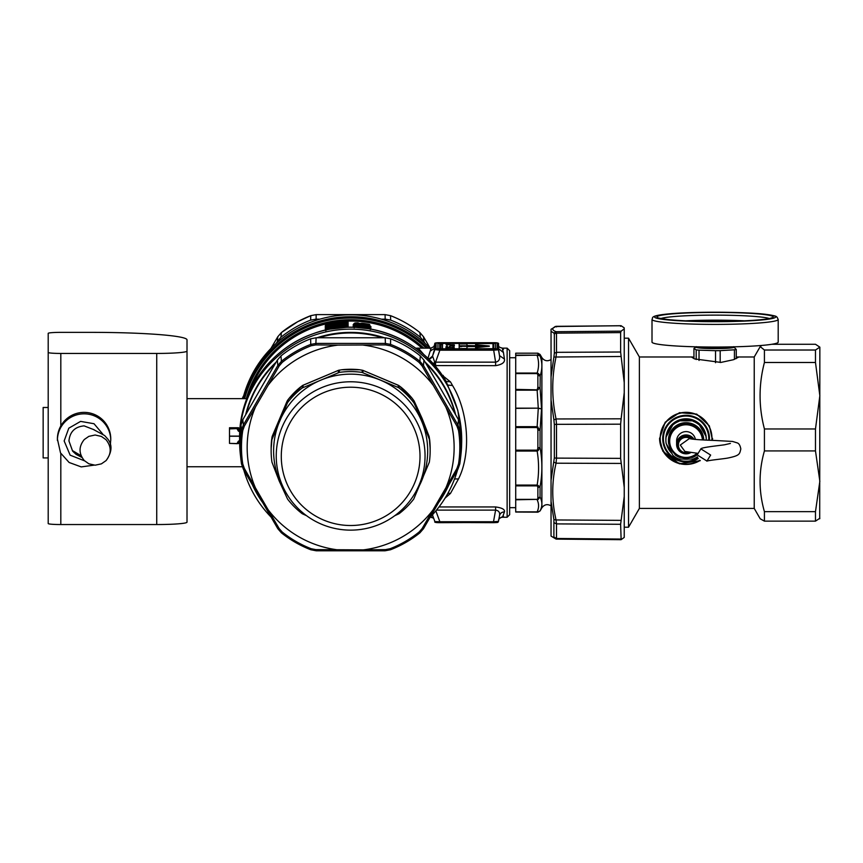 <?xml version="1.0" encoding="UTF-8"?>
<svg xmlns="http://www.w3.org/2000/svg" width="863" height="863" viewBox="0 0 863 863"><rect width="100%" height="100%" fill="white"/><g stroke="black" fill="none" stroke-linecap="round" stroke-linejoin="round"><path stroke-width="1.29" d="M509.655 514.726L509.655 350.669L507.131 348.145L507.131 517.25L509.655 514.726M440.961 374.283L450.475 381.888L452.536 385.513C467.811 410.389 471.867 452.32 458.512 478.911L450.475 493.42L445.103 498.08M438.987 506.948L495.599 506.948C502.05 507.832 505.006 509.472 504.456 511.888L502.482 517.25L507.131 517.25M433.032 363.69A5.049 0.982 138.7 0 0 434.769 362.298L434.1 365.588L495.599 365.664C502.05 364.585 505.006 362.395 504.456 359.094L503.453 352.546C502.05 348.091 502.05 347.023 503.453 349.332M447.94 493.226L450.475 493.42M495.599 506.948L495.599 510.119C498.814 510.648 500.109 512.525 499.483 515.74C500.109 513.291 501.77 512.007 504.456 511.888M436.473 510.119L495.599 510.119L493.507 521.737L439.871 521.737L439.871 522.687L497.239 522.395A1.262 1.262 180 0 0 498.48 521.371L499.526 515.567L498.48 521.36L493.507 521.737L493.507 522.687L436.085 522.395M498.943 518.792L503.453 516.074M498.577 345.653L498.48 344.035M503.453 352.546L498.48 348.63L498.631 345.826M504.456 359.094L499.483 355.578C500.109 359.321 498.814 361.511 495.599 362.147L495.599 365.664M435.567 365.664L435.567 362.147L495.599 362.147L493.507 349.062L436.085 348.781L434.898 349.601L439.871 350.195L439.871 349.062M428.792 359.278L432.579 356.052L434.769 362.298L435.567 362.147L439.871 350.195L493.507 350.195L498.48 349.806L498.48 348.63L499.483 355.578L498.48 349.806A1.262 1.262 0 0 0 497.239 348.771L497.239 343.01A1.262 1.262 0 0 1 498.48 344.046C499.051 343.086 497.39 342.643 493.507 342.719L497.239 343.01M442.643 375.934L443.226 375.405M445.653 380.626L446.139 381.424L450.475 381.888M445.901 381.014C420.227 336.462 361.349 315.48 313.172 333.722C269.882 348.512 238.954 392.309 239.59 437.951A111.057 110.712 0 0 1 446.139 381.424L457.865 410.454L461.705 439.763M430.367 516.937A111.057 110.712 180 0 0 457.53 469.914M461.64 443.647A111.057 110.712 180 0 0 253.183 386.775A111.057 110.712 180 0 0 239.655 443.647M243.765 469.914A111.057 110.712 180 0 0 270.928 516.937M432.568 515.287L432.374 514.823A5.049 5.038 180 0 1 432.568 515.276L434.898 521.586C434.132 522.309 435.793 522.676 439.871 522.687L439.871 521.737L434.898 521.576L432.568 515.287L432.902 514.24M430.054 348.145A111.057 110.712 180 0 0 242.924 398.641M418.382 348.134L415.664 348.188M339.332 323.873L346.85 323.345L346.495 322.514L348.113 323.226L346.861 323.711L347.411 323.258A0.885 0.885 180 0 0 348.113 323.571M347.077 322.535A0.755 0.755 0 0 0 346.495 322.287L346.495 322.287A0.755 0.755 180 0 1 347.099 322.557L347.099 322.859A0.755 0.755 180 0 0 346.495 322.589L326.98 325.427L325.308 326.592L326.559 326.376M325.308 325.761L325.761 325.48A0.885 0.885 0 0 1 325.308 325.761L325.308 326.592M370.907 328.684A0.885 0.885 0 0 1 370.389 328.382L363.409 327.228M354.434 326.904L353.183 326.764L354.801 325.783L369.299 327.325A0.755 0.755 0 0 1 369.752 327.584L362.115 326.149L369.299 327.153A0.755 0.755 180 0 1 369.752 327.411L370.389 328.382L359.623 326.387M361.964 325.944L361.985 325.631C363.571 325.826 363.69 325.89 362.341 325.815L354.801 325.61A0.755 0.755 180 0 0 354.197 325.88L353.183 326.559A0.885 0.885 180 0 0 353.884 326.236L358.134 326.279M354.434 326.236L353.183 326.095L354.801 325.114L361.985 325.631M354.79 325.178L354.801 324.952A0.755 0.755 180 0 0 354.197 325.222L353.884 325.567A0.885 0.885 180 0 1 353.183 325.88L358.663 325.642M370.907 328.005A0.885 0.885 0 0 1 370.389 327.703L369.698 327.196L370.907 327.757L370.238 327.951M354.423 325.038L353.183 324.855L354.197 324.154A0.755 0.755 0 0 1 354.801 323.884L359.418 324.326A0.755 0.755 0 0 1 359.785 324.51L360.917 325.437M353.884 324.326L353.183 324.639A0.885 0.885 180 0 0 353.884 324.326L353.485 324.92M370.907 326.516L369.644 326.192L370.907 326.764A0.885 0.885 0 0 1 370.389 326.462L369.299 325.243L354.801 323.701A0.755 0.755 180 0 0 354.197 323.97L354.801 323.701A0.755 0.755 0 0 0 354.208 323.949M369.591 326.602L370.907 326.764M348.113 322.115L347.411 322.147A0.885 0.885 180 0 0 348.113 322.46M339.321 322.762L346.85 322.233L326.98 324.315L325.308 325.48L326.559 325.265M326.505 323.97L326.516 323.959A0.755 0.755 0 0 1 326.915 323.722L326.915 324.024A0.755 0.755 -0 0 0 326.505 324.272L326.505 323.97A0.755 0.755 0 0 1 326.915 323.722L346.495 321.176A0.755 0.755 0 0 1 347.077 321.424L347.099 321.446A0.755 0.755 180 0 0 346.495 321.176L347.099 321.748A0.755 0.755 180 0 0 346.495 321.478L326.915 324.024L325.308 325.48M347.099 323.657A0.755 0.755 180 0 0 346.495 323.388L339.569 323.873L346.495 323.377A0.755 0.755 0 0 1 347.077 323.636L346.85 324.434L347.099 323.657L347.843 324.261L346.861 324.251L348.113 324.661L346.861 324.801M348.113 324.661A0.885 0.885 180 0 1 347.411 324.348L347.099 323.949A0.755 0.755 180 0 0 346.495 323.679L326.98 326.516L325.308 327.681L326.559 327.465M346.495 323.388L326.915 326.225A0.755 0.755 -0 0 0 326.505 326.473L325.772 327.39L325.772 326.559A0.885 0.885 0 0 1 325.308 326.85L326.559 326.473L325.524 326.753L326.516 325.718A0.755 0.755 0 0 1 326.915 325.491L330.723 324.715L326.915 325.491A0.755 0.755 0 0 0 326.505 325.739L326.98 326.516L326.915 325.491M346.861 324.909L348.113 324.973L348.113 325.75L346.861 325.89M326.829 328.134L325.308 328.771L326.559 328.555L326.915 326.581A0.755 0.755 0 0 0 326.516 326.818L325.761 327.67A0.885 0.885 0 0 1 325.308 327.94L326.559 327.562L325.524 327.854L326.505 326.829A0.755 0.755 0 0 1 326.915 326.581L330.723 325.804L326.915 326.581M347.411 325.75L346.85 326.613L347.411 326.527L346.85 325.739L348.113 326.063L346.861 325.998L347.843 326.009L347.077 325.373A0.755 0.755 0 0 0 346.495 325.124L346.495 325.869L326.915 328.113A0.755 0.755 0 0 0 326.516 328.35L325.761 329.191A0.885 0.885 0 0 1 325.308 329.472L326.559 329.094M346.861 326.98L348.113 326.85A0.885 0.885 180 0 1 347.411 326.527L347.099 326.138A0.755 0.755 180 0 0 346.495 325.869L326.915 328.404A0.755 0.755 -0 0 0 326.505 328.663L326.559 329.644L325.308 329.871L326.581 329.288M345.47 327.336L347.411 327.185L347.099 326.494L347.746 327.088M434.898 343.808L433.647 347.206L434.909 343.798C434.186 343.075 435.837 342.708 439.871 342.719L493.507 342.719L439.871 342.719L439.871 343.657L439.871 342.719L436.085 342.999L436.085 348.781M245.664 414.693A108.026 107.692 0 0 1 276.16 362.093M317.023 337.746A108.026 107.692 0 0 1 384.272 337.746M425.135 362.093A108.026 107.692 0 0 1 455.621 414.693M448.652 485.384A108.026 107.692 0 0 1 439.127 501.867M262.158 501.867A108.026 107.692 0 0 1 252.643 485.384M418.404 348.274L424.445 355.211M434.423 346.365L434.898 345.394L434.898 349.601L432.579 355.966A5.049 5.038 0 0 1 428.717 359.202M347.411 322.913L348.113 323.226M334.1 324.564L331.478 325.006M325.772 325.47L326.505 324.65A0.755 0.755 0 0 1 326.915 324.402L326.915 324.402A0.755 0.755 0 0 0 326.516 324.628L325.772 326.3L326.98 325.427L326.915 324.402L330.723 323.614L326.915 324.391M364.682 326.451L369.299 326.667A0.755 0.755 0 0 1 369.752 326.915L370.907 327.757M359.742 324.564L360.68 325.524M360.378 325.124L358.069 325.135L357.746 324.305A0.755 0.572 -81 0 0 357.271 324.607L360.303 325.178M358.069 325.135L356.699 325.351M357.25 325.006L354.013 324.574L357.25 325.006M360.184 324.973L369.644 326.613M369.752 325.502A0.755 0.755 180 0 0 369.299 325.243L369.299 325.405A0.755 0.755 0 0 1 369.752 325.664L359.386 324.456L369.256 325.707L370.389 326.462L369.299 325.243L354.79 323.927M334.11 323.442L331.435 323.873A0.755 0.755 180 0 0 330.723 323.614L330.723 323.97A0.755 0.755 0 0 1 331.036 323.981M347.411 324.003L348.113 324.315M341.985 324.715L339.332 324.963M334.1 325.653L331.478 326.095M325.772 326.559L326.505 325.739M347.843 324.92L346.85 325.524L347.099 324.305L346.495 324.261L348.113 324.973M347.099 324.305A0.755 0.755 180 0 0 346.495 324.035L346.495 324.768A0.755 0.755 180 0 1 347.099 325.038L347.411 325.437A0.885 0.885 180 0 0 348.113 325.75M341.985 325.804L328.9 327.681M326.505 328.361L325.772 329.58L326.505 328.361A0.755 0.755 0 0 1 326.915 328.113L341.726 325.858L326.915 328.113M345.006 326.613L344.24 326.732A0.755 0.755 0 0 1 344.866 327.001L346.495 326.527L347.411 327.185A0.885 0.885 180 0 0 347.487 327.271M360.249 323.679L362.363 323.323C373.086 324.661 368.221 324.553 369.742 324.79L369.893 325.642M434.218 346.646L434.898 343.83L436.085 342.999M317.444 337.746A107.897 107.573 0 0 1 383.841 337.746M425.373 362.492A107.897 107.573 0 0 1 455.394 414.294M447.865 486.764A107.897 107.573 0 0 1 447.239 488.026L447.12 488.275A107.756 107.433 180 0 0 447.832 486.808M254.056 488.026A107.897 107.573 0 0 1 253.431 486.764A107.756 107.433 180 0 0 261.618 500.928L254.056 488.026M245.901 414.294A107.897 107.573 0 0 1 275.923 362.492M430.184 517.25L430.842 517.25L430.346 516.969M433.582 518.037L430.572 516.732M427.832 358.674L430.152 351.187L434.898 348.048L432.579 355.966A5.049 4.369 -162.7 0 1 428.188 358.684M430.152 348.684C431.273 347.476 431.273 348.318 430.152 351.187M334.337 323.431L334.337 323.194A0.755 0.755 0 0 1 334.801 322.935L334.801 322.935A0.755 0.755 0 0 0 334.348 323.183L333.744 323.862M339.267 322.805L339.267 322.708A0.755 0.755 180 0 0 338.609 322.449L330.723 323.97M364.359 328.069L354.79 327.282L369.256 328.792L362.967 327.357A0.755 0.755 0 0 1 363.226 327.444M370.4 329.332L369.299 328.339A0.755 0.755 180 0 1 369.752 328.598L370.389 329.31M354.445 327.724L354.197 327.239A0.755 0.755 0 0 1 354.801 326.969L354.801 326.419A0.755 0.755 180 0 0 354.197 326.678L353.884 327.638M354.24 326.635L353.884 327.055A0.885 0.885 180 0 1 353.625 327.26L354.984 326.311L359.86 326.419L363.981 327.908M354.197 325.88L354.197 326.052A0.755 0.755 0 0 1 354.801 325.783L354.769 325.61A0.755 0.755 0 0 0 354.208 325.869L353.884 326.236M370.4 327.476L369.742 326.732A0.755 0.755 180 0 0 369.299 326.484L354.801 325.114A0.755 0.755 0 0 0 354.197 325.383L354.197 325.222M334.337 324.531L333.744 324.952M339.267 323.895L339.267 323.798A0.755 0.755 180 0 0 338.609 323.539L334.801 324.024A0.755 0.755 0 0 0 334.348 324.272A0.755 0.755 0 0 1 334.801 324.024L330.723 325.06A0.755 0.755 0 0 1 331.036 325.071M331.575 325.114L330.723 324.715A0.755 0.755 180 0 1 331.435 324.963L330.723 325.06M346.495 325.081L326.505 327.573A0.755 0.755 -0 0 1 326.915 327.314L346.495 325.081M331.575 326.203L330.723 325.804A0.755 0.755 180 0 1 331.435 326.063L330.723 326.149A0.755 0.755 0 0 1 331.036 326.16M334.337 325.621L333.744 326.041M338.911 325.017A0.755 0.755 180 0 0 338.609 324.984L338.609 324.628A0.755 0.755 0 0 1 339.245 324.866L339.267 324.898A0.755 0.755 180 0 0 338.609 324.628L334.801 325.124A0.755 0.755 0 0 0 334.348 325.362L333.733 326.052M342.169 325.815L342.169 325.61A0.755 0.755 0 0 1 342.697 325.34L346.495 325.135A0.755 0.755 180 0 1 347.099 325.394L346.495 325.351L347.099 325.394M344.531 327.055A0.755 0.755 0 0 0 344.24 327.012L346.495 327.001A0.755 0.755 0 0 1 347.088 327.26L326.915 329.504L346.495 326.527A0.755 0.755 180 0 1 347.099 326.797L346.376 326.451L347.099 326.494A0.755 0.755 180 0 0 346.495 326.225L326.915 329.116A0.755 0.755 0 0 0 326.516 329.342L326.505 329.364A0.755 0.755 0 0 1 326.915 329.116M347.099 327.271L346.495 327.001A0.755 0.755 180 0 1 347.099 327.271L347.099 327.282M326.505 329.364L326.915 329.504A0.755 0.755 0 0 0 326.505 329.752L325.772 330.669M369.742 324.79L365.103 325.017M360.335 323.787L360.971 323.506C360.993 322.438 376.473 325.75 365.092 324.24L359.019 324.369M359.008 323.593L358.986 323.905C353.215 323.42 352.805 323.15 357.767 323.096L357.929 322.87C353.582 322.891 353.938 323.129 359.008 323.593L365.092 324.24M358.986 323.657L358.274 323.355L358.479 323.862M237.088 443.69L229.493 443.377L238.328 443.593L237.088 443.377L238.328 441.252L239.429 441.716L240.518 441.09L238.328 443.593L239.418 441.727M238.576 427.746L239.666 429.817L238.576 427.746L229.493 427.746L229.493 443.377M326.505 324.65L326.505 325.383A0.755 0.755 -0 0 1 326.915 325.135L346.495 322.589L334.812 322.935M334.348 323.56L331.424 324.208M363.452 327.616L369.299 328.501A0.755 0.755 0 0 1 369.752 328.76L370.389 329.569M363.992 327.94L362.967 327.034L354.801 326.419M353.862 325.588L354.208 325.2A0.755 0.755 0 0 1 354.801 324.952L369.299 326.484L360.702 325.998M334.348 324.65L331.424 325.297M338.911 323.916A0.755 0.755 180 0 0 338.609 323.895L339.256 324.143M342.417 324.693A0.755 0.755 0 0 1 342.697 324.617L338.609 324.984M342.18 324.876L339.256 325.232M347.433 324.671L347.077 324.283A0.755 0.755 0 0 0 346.495 324.035L342.697 324.251A0.755 0.755 0 0 0 342.18 324.499L341.683 325.06M334.553 325.578A0.755 0.755 0 0 1 334.801 325.491L330.723 326.149M229.493 428.587L237.649 428.577L237.088 428.9L238.328 431.047L239.429 430.389L238.328 428.49L237.649 428.577M238.328 428.49L238.328 427.821M357.163 326.904A0.755 0.755 0 0 0 356.883 326.829L360.885 327.131L356.883 326.516A0.755 0.755 0 0 1 357.422 326.786L357.552 326.937M359.407 324.143L358.598 324.197M341.068 327.271A0.755 0.755 0 0 1 341.338 327.185L335.47 327.681L341.338 326.98L340.507 327.649M358.026 323.053C356.3 323.075 356.635 323.204 359.008 323.431L360.971 323.506M365.297 324.1L365.06 324.057C363.01 323.787 363.01 323.873 365.06 324.294L365.092 323.744L363.463 323.927M442.503 344.833L442.503 348.922L492.978 348.911L492.978 344.736M239.666 429.817L240.604 430.367M240.518 431.025L239.429 430.389L239.429 429.774L240.518 430.4M360.885 326.818L357.422 326.926M340.054 327.616L340.831 327.293M475.599 344.639L475.599 345.75L469.612 345.75L466.969 345.534L466.991 343.711L459.17 343.701L459.17 345.783L489.321 345.998L475.599 344.639L486.786 345.998M621.133 539.645L624.24 537.412L624.24 487.325L620.626 458.361L620.626 424.175L556.506 424.337L556.063 418.965L553.895 419.903L551.047 399.882L551.047 536.085L556.063 539.073L556.506 538.48L620.626 539.051L621.133 539.645L620.626 524.283L556.506 523.895L556.063 519.958L553.895 519.537L551.047 501.284L551.047 480.411L554.337 457.822A2.524 0.583 0 0 0 556.506 458.113L556.063 463.204L553.895 462.115M515.718 408.361L515.718 390.162L537.142 390.162L540.065 387.929L541.554 408.857L540.065 430.195L537.142 426.678L538.275 408.361L541.554 408.857L538.275 408.167L515.718 408.361L515.718 426.678L537.142 426.678L537.401 427.53L515.718 427.53L515.718 426.678M537.876 447.832L537.876 430.152L540.065 430.195L540.065 447.595L538.059 450.637L537.422 450.162L537.876 447.832L540.065 447.595C542.449 460.691 542.449 473.744 540.065 486.754L537.142 485.082L515.718 485.082L515.718 427.53M537.876 498.037L537.876 487.627L540.065 486.754L540.065 497.002L538.059 499.537L537.422 499.364L537.876 498.037L540.065 497.002C542.449 501.727 542.449 506.365 540.065 510.896L538.059 511.867L515.718 511.856L515.718 485.082M515.718 408.167L538.275 408.167L537.142 390.162L537.876 387.207L540.065 387.929L540.216 375.664L539.569 374.833L540.065 376.128L537.876 375.211L537.142 373.053L515.718 373.053L515.718 390.162M538.059 450.637L537.142 451.069C539.051 462.406 539.051 473.744 537.142 485.082L537.422 485.88L515.718 485.88M538.059 499.537L537.142 499.785C539.051 503.809 539.051 507.832 537.142 511.856L515.718 511.856M551.047 359.569C547.422 361.608 544.359 360.961 541.888 357.616L541.888 507.789L540.065 510.939L538.059 511.867M537.876 354.65L537.422 355.135L540.065 355.89L540.065 354.456L537.876 353.194L537.876 354.65L540.065 355.89C542.396 362.406 542.449 368.997 540.216 375.664M515.718 389.386L537.973 389.86M537.973 427.056L537.401 427.53L537.876 430.152M538.059 485.394L537.422 485.88L537.876 487.627M515.718 450.162L537.422 450.162L537.142 451.069L515.718 451.069M515.718 499.364L537.422 499.364L515.718 499.785M537.876 512.158L515.718 512.039M538.059 355.383L537.142 355.47C539.051 361.327 539.051 367.185 537.142 373.053L538.059 373.345L537.422 373.593L515.718 373.593M537.811 374.456L539.569 374.833L538.059 373.345M515.718 355.47L537.422 355.135L515.718 355.135L515.718 373.053M515.718 355.135L515.718 353.194L537.876 353.194M624.24 487.325L624.24 392.665L621.133 418.814L556.063 418.965C551.651 398.264 551.651 377.552 556.063 356.829L556.506 352.331L554.337 353.247L553.895 357.034L621.133 356.484L620.626 352.007L556.506 352.331L556.506 333.15L556.063 331.705L553.895 333.064L551.047 331.295L551.047 377.023L553.895 357.034M624.24 392.665L624.24 328.857L621.133 331.144L620.626 332.589L620.626 352.007M624.24 382.611L621.133 356.484M551.047 399.882L551.047 377.023M620.626 332.589L556.506 333.15A2.524 2.276 0 0 0 554.337 334.283L553.895 333.064M620.626 424.175L621.133 418.814M624.24 328.857L624.143 327.789L621.133 325.75L556.063 326.333L551.047 329.278M620.626 458.361L556.506 458.113L556.506 424.337L554.337 424.434L553.895 419.903M551.047 331.295L551.047 329.321M624.24 496.505L620.626 524.283M620.626 326.343L621.133 325.75M621.133 331.144L556.063 331.705C551.651 329.957 551.651 328.156 556.063 326.333L556.506 326.915M553.895 537.778L553.895 519.537M620.95 539.688L556.225 539.116L551.047 536.085M659.58 438.35A26.505 26.419 180 0 0 700.033 460.486M712.482 440.367A26.505 26.419 180 0 0 712.579 438.361M712.525 440.367L709.343 425.869L696.732 414.111L679.505 412.676L665.179 422.234L659.58 438.62L662.827 451.198L679.375 463.83L700.281 460.659M693.949 357.088L691.759 357.217L694.618 358.922L720.896 362.428L733.528 359.698L738.448 357.217L737.692 356.98L754.23 356.98L754.23 508.415L639.386 508.415L639.386 356.98L628.534 338.177L624.24 338.177M737.692 356.98L736.258 357.088M761.63 345.448L760.206 346.624L764.424 350.022L764.424 362.492C758.631 384.65 758.631 406.807 764.424 428.976L764.424 450.918C758.631 471.166 758.631 491.403 764.424 511.651L764.424 521.133L760.206 518.782L754.23 508.415M639.386 508.415L628.534 527.217L628.534 338.177M819.85 518.253L815.481 521.133L815.481 511.651L819.85 481.284L815.481 450.918L815.481 428.976L819.85 395.729L815.481 362.492L815.481 350.022L764.424 350.022M815.481 362.492L764.424 362.492M771.856 344.272L815.481 344.272L819.85 347.153L815.481 350.022M815.481 511.651L764.424 511.651M815.481 450.918L764.424 450.918M815.481 428.976L764.424 428.976M819.699 518.782L819.85 347.153M815.481 521.133L764.424 521.133M673.679 415.491A25.868 25.793 180 0 0 660.206 438.124L660.206 438.35A25.868 25.793 180 0 0 699.731 460.249L698.48 460.993C682.331 470.756 659.354 457.174 660.206 438.35A25.868 25.793 180 0 1 673.679 415.707A25.868 25.793 180 0 1 711.878 440.346L711.953 438.124A25.868 25.793 180 0 0 673.679 415.491M683.712 459.105A20.194 20.129 180 0 0 688.447 459.105M666.549 444.197A20.194 20.129 180 0 0 671.856 453.399M666.171 436.311A20.194 20.129 180 0 0 665.891 439.699L665.891 440.173A20.194 20.129 0 0 1 666.171 436.807L666.171 436.354A20.194 20.129 180 0 0 665.891 439.72L665.891 438.922A20.194 20.129 0 0 1 676.398 421.252A20.194 20.129 180 0 1 706.268 438.922L706.268 439.677A20.194 20.129 180 0 0 705.988 436.311L705.988 435.739A20.194 20.129 180 0 0 698.965 423.604L698.965 424.175A20.194 20.129 180 0 0 693.108 420.81L693.108 420.238A20.194 20.129 180 0 0 679.052 420.238L679.052 420.81A20.194 20.129 180 0 0 673.205 424.175L673.205 423.604A20.194 20.129 180 0 0 666.171 435.739L666.171 436.354M665.891 440.173A20.194 20.129 0 0 0 666.171 443.55L673.205 455.686A20.194 20.129 0 0 0 679.052 459.051L693.108 459.051A20.194 20.129 180 0 0 695.761 457.843A20.194 20.129 0 0 0 697.455 456.807M673.205 423.604L666.171 435.739M673.205 424.175L666.171 436.807M693.108 420.81L679.052 420.81M693.108 420.238L679.052 420.238M705.988 436.311L698.965 424.175M705.988 435.739L698.965 423.604M690.141 457.433A17.67 17.616 0 0 1 682.018 457.433M674.273 453.399A17.67 17.616 0 0 1 668.793 443.906M668.415 440.335A17.67 17.616 0 0 1 677.606 424.833A17.67 17.616 0 0 1 703.744 440.001A17.67 17.616 180 0 0 703.572 437.854L697.013 426.527A17.67 17.616 180 0 0 692.633 424.013L679.526 424.013A17.67 17.616 180 0 0 675.146 426.527L668.598 437.854A17.67 17.616 180 0 0 668.415 440.367L668.415 441.047A17.67 17.616 180 0 0 668.598 443.56L671.878 449.278A16.408 16.354 0 0 1 671.878 432.924L675.146 427.207A17.67 17.616 180 0 1 679.526 424.693L692.633 424.693A17.67 17.616 180 0 1 697.013 427.207L703.572 438.523A17.67 17.616 180 0 1 703.712 440.001M673.205 424.672A20.194 20.129 0 0 1 676.398 422.514A20.194 20.129 180 0 1 679.052 421.306M679.052 420.853A20.194 20.129 180 0 0 673.205 424.218M705.988 436.807A20.194 20.129 0 0 1 706.268 440.119L706.268 439.72A20.194 20.129 180 0 0 705.988 436.354M693.108 421.306A20.194 20.129 0 0 1 698.965 424.672M698.965 424.218A20.194 20.129 180 0 0 693.108 420.853M675.146 426.527L675.146 427.207M668.598 437.854L671.878 432.924A16.408 16.354 0 0 1 702.439 439.925M668.598 438.523A17.67 17.616 180 0 0 668.415 441.047M697.067 453.248A16.408 16.354 0 0 1 686.085 457.455L679.526 457.401A17.67 17.616 180 0 1 675.146 454.887L671.878 449.278A16.408 16.354 0 0 0 686.085 457.455L692.633 457.401A17.67 17.616 180 0 0 697.013 454.887L697.185 454.585M703.572 437.854L703.572 438.523M697.013 426.527L697.013 427.207M692.633 424.013L692.633 424.693M679.526 424.013L679.526 424.693M695.395 439.429A9.461 9.439 180 0 0 676.614 441.101L676.614 444.391A9.461 9.439 180 0 0 690.702 452.633M694.046 439.299A9.461 9.439 180 0 0 676.614 444.391M691.651 439.008A8.199 8.177 180 0 0 677.876 445.006L677.876 444.456A8.199 8.177 0 0 1 692.277 439.094M677.876 445.006A8.199 8.177 180 0 0 689.461 452.46M690.605 438.836A7.702 7.67 180 0 0 679.03 448.124A7.702 7.67 180 0 0 688.555 452.309M706.84 461.133C709.062 460.216 722.892 458.943 727.617 458.091C740.227 455.524 739.515 453.992 740.821 449.008C740.217 445.621 739.084 443.604 737.412 442.956L732.568 441.446L714.413 440.443C700.368 439.947 692.018 439.321 689.364 438.566L680.271 445.049L684.92 451.457L697.38 453.269M710.648 455.06L700.864 448.879L697.185 454.898L706.959 461.069L710.648 455.06M733.593 346.829A18.932 1.478 180 0 1 733.863 346.948L736.258 349.461A22.082 1.726 180 0 1 734.435 349.795L720.184 350.648A22.082 1.726 180 0 1 715.524 350.691L715.524 362.708M715.524 350.691L699.03 350.151L699.03 360.454M699.03 350.151A22.082 1.726 180 0 1 697.833 350.044A22.082 1.726 180 0 1 696.193 349.86L696.193 359.526M733.863 346.948A18.932 1.478 180 0 1 722.558 348.512A18.932 1.478 180 0 1 700.303 348.069A18.932 1.478 180 0 1 696.355 346.948A18.932 1.478 180 0 1 696.624 346.829M736.258 349.461L736.258 358.63M734.435 349.795L734.435 359.375M720.184 350.648L720.184 362.492M696.193 349.86L693.949 348.469L693.949 358.63M414.175 401.079L422.072 418.372L414.154 401.015L412.093 398.221A79.504 79.267 180 0 0 400.907 387.109L398.21 385.211L398.21 387.476L399.04 387.962A79.504 79.267 180 0 1 413.733 402.6L414.175 403.345L414.175 401.079L412.093 398.221L398.933 385.578L362.805 370.324L359.634 369.763L362.924 370.378L398.21 385.211M429.159 436.732L422.136 418.533M414.175 403.345L422.072 420.82L422.072 418.372L429.127 436.451L430.152 448.523A79.504 79.267 180 0 0 429.666 439.796L429.116 436.419M413.733 402.6L413.938 400.723M422.072 420.82L429.116 438.695M394.769 515.696L399.04 513.722A79.504 79.267 180 0 0 413.722 499.094L429.343 462.147A79.504 79.267 180 0 0 429.332 439.526M360.464 529.494A79.504 79.267 180 0 0 361.996 529.289L362.924 529.041M338.372 529.041L339.299 529.289A79.504 79.267 180 0 0 340.831 529.494M306.527 515.696L302.244 513.722A79.504 79.267 -0 0 1 287.562 499.084L279.224 481.047L271.953 462.158A79.504 79.267 -0 0 1 271.953 439.537L287.573 402.59A79.504 79.267 -0 0 1 302.244 387.962L339.299 372.395A79.504 79.267 -0 0 1 361.996 372.395L398.21 387.476M272.169 436.689L271.144 448.523A79.504 79.267 -0 0 1 271.651 439.558L272.212 436.344L287.088 401.155L287.088 403.431M338.803 370.27L341.662 369.763L338.479 370.324L302.363 385.578L289.051 398.415A79.504 79.267 -0 0 1 300.389 387.109L303.086 385.211L338.372 370.378L338.372 372.654M302.751 385.405L302.244 387.962M362.492 370.27L361.996 372.395M287.25 494.79L285.006 491.155A77.044 76.807 -0 0 1 358.425 374.542A77.044 76.807 -0 0 1 416.29 491.155L414.046 494.79A74.412 74.186 -0 0 1 287.25 494.79A74.412 74.186 -0 0 1 358.167 382.158A74.412 74.186 -0 0 1 414.046 494.79M289.051 398.415L287.573 400.303L287.573 402.59M339.299 372.395L339.299 370.108L338.372 370.378M398.544 385.405L399.04 387.962M357.649 387.563A69.364 69.148 -0 0 1 419.655 463.345A69.364 69.148 -0 0 1 343.636 525.157A69.364 69.148 -0 0 1 281.64 449.375A69.364 69.148 -0 0 1 357.649 387.563M460.313 424.963L459.785 430.173L458.533 430.54L456.98 426.16L457.929 424.984L459.785 430.173A110.442 110.108 0 0 1 460.4 459.321L460.961 454.38A111.003 110.658 180 0 0 460.313 424.963L458.469 419.709L438.447 384.822L423.938 360.076L420.324 355.912A111.003 110.658 180 0 0 390.637 338.825L390.54 344.391L385.071 343.409L316.225 343.409L310.745 344.391L311.209 345.739L315.815 344.909L316.117 337.767L310.658 338.825L310.745 344.391A110.442 110.108 0 0 0 281.414 361.284L277.789 365.534L279.148 366.009L268.037 385.362A103.484 103.161 0 0 1 337.983 345.103L315.815 344.909M242.816 419.709L243.366 424.984L241.511 430.173A110.442 110.108 0 0 0 240.896 459.321L243.355 469.213L244.315 468.372L242.762 463.927L241.511 463.949A110.442 110.108 0 0 1 240.896 459.321L240.335 454.38A111.003 110.658 180 0 1 240.982 424.963L242.816 419.709L262.848 384.822L277.357 360.076L280.96 355.912A111.003 110.658 0 0 1 310.658 338.825M316.117 337.767L385.178 337.767L385.481 344.909L337.983 345.103M280.96 355.912L281.414 361.284L282.201 362.428L279.148 366.009M390.637 338.825L385.178 337.767M363.312 345.103A103.484 103.161 0 0 1 433.258 385.362L422.147 366.009L419.094 362.428L419.882 361.284L423.496 365.534L422.147 366.009M420.324 355.912L419.882 361.284A110.442 110.108 0 0 0 390.54 344.391L390.087 345.739L385.481 344.909M277.357 360.076L277.789 365.534L243.366 424.984L244.315 426.16L242.762 430.54A109.18 108.846 0 0 0 242.762 463.927M268.037 385.362L244.315 426.16M244.315 468.372L255.372 487.757A103.484 103.161 0 0 1 255.372 407.228M456.98 426.16L433.258 385.362M445.923 407.228A103.484 103.161 0 0 1 445.923 487.757L456.98 468.372L458.533 463.927A109.18 108.846 0 0 0 458.533 430.54M241.511 463.949L243.355 469.213L277.789 528.663L281.414 532.849L297.703 543.69L310.756 549.742L316.225 550.777L385.071 550.777L390.54 549.731C401.187 545.61 410.971 539.979 419.882 532.849L423.496 528.663L422.147 528.523L445.923 487.757M457.929 469.213L460.4 459.321A110.442 110.108 0 0 1 459.785 463.949L457.929 469.213L423.496 528.685L457.929 469.213L456.98 468.372M433.258 509.612A103.484 103.161 0 0 1 363.312 549.882L385.481 549.623L390.087 548.728A109.18 108.846 0 0 0 419.094 532.029L422.147 528.523M297.713 543.69A110.442 110.108 0 0 0 310.745 549.731L316.182 550.788L315.815 549.623L363.312 549.882M385.481 549.623L385.103 550.788L390.54 549.742L390.087 548.728M337.983 549.882A103.484 103.161 0 0 1 268.037 509.612L279.148 528.523L282.201 532.029A109.18 108.846 0 0 0 311.209 548.728L315.815 549.623M279.148 528.523L277.8 528.685L281.414 532.849L282.201 532.029M255.372 487.757L268.037 509.612M276.289 343.312L277.357 341.446L277.81 336.699M319.806 319.181L316.117 319.137L316.149 314.617M277.357 341.446L280.96 337.206A111.003 110.658 0 0 1 310.658 320.119L316.117 319.137M381.489 319.181L385.178 319.137L385.071 314.617L390.54 315.664C401.187 319.785 410.971 325.416 419.882 332.546L419.871 332.546M385.178 319.137L390.637 320.119A111.003 110.658 0 0 1 420.324 337.206L423.938 341.446L423.485 336.699M425.006 343.312L423.938 341.446M243.226 397.465L243.366 396.182L242.233 398.641L243.355 396.203M310.658 320.119L310.756 315.664L297.703 321.705L281.414 332.546L277.8 336.721L270.928 348.458L277.789 336.743L281.424 332.546M280.96 337.206L281.414 332.557A110.442 110.108 180 0 1 310.745 315.675L316.225 314.617L385.071 314.617L390.54 315.664M420.324 337.206L419.882 332.557L423.496 336.743L430.184 348.145L423.496 336.721L419.882 332.557A110.442 110.108 180 0 0 390.54 315.675L390.637 320.119M442.503 348.706L442.503 343.582L445.028 343.377L492.978 343.582L492.978 348.706M461.813 346.268L489.321 346.268L475.599 347.638L475.599 346.527L469.612 346.527L466.969 346.743L466.991 348.566L459.17 348.566L459.17 346.484L461.813 346.268L486.786 346.527M459.17 348.825L459.17 346.743L461.813 346.527M466.969 346.991L466.991 348.814M475.599 347.886L475.599 346.775M475.599 345.75L466.969 345.534M466.991 343.959L459.17 343.959L459.17 346.041M445.944 347.314L454.208 347.444L445.944 347.444M450.346 345.254L451.759 345.502L450.346 345.502M445.944 347.8L447.476 347.832M447.455 346.602L446.106 346.581M449.321 346.527L449.936 346.516M450.119 345.783L454.37 345.998L450.119 345.901M446.106 344.682L454.37 344.898L446.106 344.682M446.106 344.154L449.817 344.272L446.106 344.272M446.106 344.445L449.817 344.445L446.106 344.413M453.873 346.581L453.021 346.516M454.37 345.146L452.956 344.725M447.519 344.747L446.646 344.801M454.208 347.8L452.676 347.832M453.765 346.117L453.021 346.074M447.293 346.074L446.538 346.117M652.007 319.472L652.007 342.115A63.096 4.93 -0 0 0 662.504 344.833A63.096 4.93 -0 0 0 733.302 346.84A63.096 4.93 -0 0 0 778.199 342.115L778.199 319.472L777.078 317.131C775.276 316.581 779.397 316.354 765.902 314.348C745.74 311.791 694.758 311.489 669.99 313.776C648.555 315.718 653.442 317.854 652.007 319.472A63.096 4.93 -0 0 0 662.504 322.19A63.096 4.93 -0 0 0 733.302 324.186A63.096 4.93 -0 0 0 778.199 319.472M744.834 320.842A55.523 4.337 -0 0 0 685.373 320.842M718.145 321.478L722.471 321.446M81.165 455.772L72.395 450.551L68.943 440.961C69.849 431.802 74.898 426.775 84.089 425.869L94.358 429.871M105.976 460.669L101.403 463.852L95.124 465.2L88.835 463.787L84.272 460.551C78.652 453.517 78.652 446.516 84.272 439.537L88.835 436.365L95.124 435.006L101.403 436.43L105.976 439.655C111.597 446.689 111.597 453.701 105.976 460.669L106.376 460.238C111.985 452.061 112.47 445.006 107.81 439.073L104.639 435.545L92.913 429.235M110.399 444.801L110.766 438.987A26.677 26.602 180 0 0 60.82 425.966A26.677 26.602 180 0 0 57.4 438.987L60.518 452.913L69.126 462.482L81.219 466.905L93.991 465.157M60.82 353.442L156.732 353.442A30.291 2.362 0 0 0 187.012 351.068L187.012 339.849A95.912 7.497 0 0 0 91.1 332.363L60.82 332.363A12.621 0.982 0 0 0 48.199 333.345L48.199 352.449A12.621 0.982 0 0 0 60.82 353.442L60.82 425.966M187.012 351.068L187.012 522.18A30.291 2.362 180 0 1 156.732 524.542L60.82 524.542L60.82 453.463M60.82 524.542A12.621 0.982 0 0 1 48.199 523.561L48.199 352.449M48.199 407.487L43.15 407.487L43.15 457.919L48.199 457.919M242.233 466.764L187.012 466.764L187.012 430.044M454.531 478.987L458.512 478.911M448.102 385.103L452.536 385.513M439.871 521.737L435.847 510.874M428.145 348.145A111.057 110.712 180 0 0 243.42 398.641M244.628 398.641A109.946 109.612 0 0 1 426.322 348.145M246.289 398.641A108.382 108.048 0 0 1 423.895 348.145M422.007 348.145A107.271 106.936 180 0 0 249.741 391.694M325.308 326.85L325.308 327.681M325.308 327.94L325.308 328.771M348.113 326.063L348.113 326.85M326.505 326.829L325.772 328.479L325.772 327.66M497.239 348.771L493.507 349.062M493.765 349.396L494.823 348.792L438.674 348.792L439.731 349.396M491.986 342.848L437.94 343.129L437.94 348.652L441.511 348.932L495.556 348.652L495.556 343.129L491.986 342.848L491.986 343.42M358.76 323.291L358.231 322.956A0.755 0.744 117.1 0 0 357.929 322.87L353.895 323.647M437.94 348.652A2.524 2.513 0 0 1 439.321 349.062M441.511 342.848L441.511 343.722L439.72 343.862L439.72 348.879M440.13 348.9L440.13 344.272A1.262 1.262 180 0 0 441.025 344.639L441.511 344.164L439.72 343.862A2.524 2.513 180 0 0 437.94 343.129M442.503 344.164L441.511 344.164L442.503 343.722M495.556 343.129A2.524 2.513 180 0 0 493.776 343.862L492.978 343.754M493.776 348.879L493.776 343.862L492.978 344.197M494.186 349.051A2.524 2.513 0 0 1 495.556 348.652M346.495 321.176L326.915 323.722M339.245 323.776A0.755 0.755 0 0 0 338.609 323.539L338.609 323.895M342.697 325.34L346.495 325.124M493.366 348.9L493.366 344.272A1.262 1.262 180 0 1 492.978 344.531M240.518 440.001L238.328 441.252M229.493 436.236L239.601 436.236M229.493 436.106L239.612 436.106M240.518 432.32L238.328 431.047M229.493 428.9L237.088 428.587M441.025 344.639L441.025 348.922M441.511 344.607L442.503 344.607M365.06 324.294L366.527 324.488M365.081 324.348L365.092 323.744M275.232 363.657A107.756 107.433 180 0 0 246.289 413.593M439.677 500.928A107.756 107.433 180 0 0 447.12 488.275L439.677 500.928M454.995 413.593A107.756 107.433 180 0 0 426.052 363.657M382.331 337.724A107.756 107.433 180 0 0 318.965 337.724M537.876 387.207L537.876 375.211M539.634 374.974L537.832 374.542M554.337 334.283L554.337 353.247M554.337 424.434L554.337 457.822M621.133 463.431L556.063 463.204C551.651 482.093 551.651 501.015 556.063 519.958L621.133 520.367M554.337 522.849L556.506 523.895L556.506 538.48L554.337 537.271M698.221 458.544A23.377 23.312 0 0 1 665.567 449.796A23.377 23.312 0 0 1 698.706 419.008A23.377 23.312 0 0 1 709.408 440.249M697.897 457.951A22.686 22.611 0 0 1 666.171 449.483A22.686 22.611 0 0 1 698.329 419.612A22.686 22.611 0 0 1 708.706 440.227M422.147 421.004L422.147 418.555A3.786 3.786 0 0 0 422.072 418.372L422.061 418.361M399.504 386.829L400.141 386.495L399.504 386.829M341.662 369.763A79.504 79.267 -0 0 1 359.634 369.763L341.662 369.752M399.429 386.71L400.054 386.419L399.429 386.71M272.212 438.609L271.964 437.217L271.953 439.537M303.086 387.476L303.086 385.211M362.924 372.654L362.924 370.378M282.201 362.428A109.18 108.846 0 0 1 311.209 345.739M390.087 345.739A109.18 108.846 0 0 1 419.094 362.428M423.938 360.076L423.496 365.534L457.929 424.984L458.469 419.709M240.982 424.963L241.511 430.173L242.762 430.54M297.703 543.69A110.442 110.108 0 0 1 281.424 532.849M419.871 532.849A110.442 110.108 0 0 1 390.54 549.731M459.785 463.949L458.533 463.927M423.496 528.685L419.882 532.849L419.094 532.029M310.745 549.731L311.209 548.728M310.756 315.664L316.182 314.617L385.103 314.617M696.84 346.84A18.835 1.467 -0 0 0 699.397 347.282A18.835 1.467 -0 0 0 718.275 347.929A18.835 1.467 -0 0 0 733.367 346.84M765.61 314.337A60.572 4.736 -0 0 0 681.651 313.01A60.572 4.736 -0 0 0 664.607 319.569A60.572 4.736 -0 0 0 748.555 320.896A60.572 4.736 -0 0 0 765.61 314.337M763.507 314.445A58.048 4.531 -0 0 0 683.043 313.172A58.048 4.531 -0 0 0 666.711 319.461A58.048 4.531 -0 0 0 747.164 320.734A58.048 4.531 -0 0 0 763.507 314.445M769.278 318.523A55.523 4.337 -0 0 0 761.393 317.077A55.523 4.337 -0 0 0 705.049 315.2A55.523 4.337 -0 0 0 660.929 318.523M84.542 460.831L70.151 455.179L64.153 440.961L68.803 428.188L80.604 421.392L94.024 423.733L102.805 434.132M110.766 440.432A26.677 26.602 180 0 0 84.089 413.83A26.677 26.602 180 0 0 57.4 440.432M156.732 353.442L156.732 524.542M498.566 345.621L498.566 345.61C498.383 346.667 499.688 347.509 502.482 348.145L507.131 348.145M502.482 517.25C500.81 517.315 499.504 518.156 498.566 519.785M239.59 437.951L239.59 439.86M498.48 521.36C497.573 522.73 498.814 522.374 493.507 522.687M325.761 329.202L326.559 329.105M418.728 348.145L430.842 348.145L434.445 346.322M330.723 323.614A0.755 0.755 0 0 1 331.424 323.852L331.597 324.046M334.348 323.183L333.733 323.873M369.299 325.232A0.755 0.755 0 0 1 369.742 325.48L370.4 326.225M334.348 324.272L333.733 324.963M330.723 324.704A0.755 0.755 0 0 1 331.424 324.941L331.597 325.135M430.842 517.25L433.647 518.199M346.495 322.287L338.663 322.87M339.245 322.686A0.755 0.755 0 0 0 338.609 322.438M363.204 325.869L354.769 325.61M338.609 323.539L334.812 324.024M346.495 324.035L342.697 324.251M331.424 326.031A0.755 0.755 0 0 0 330.723 325.804M334.348 325.739L331.424 326.387M338.609 324.628L334.812 325.114M344.844 327.271L346.505 327.001M347.077 326.473A0.755 0.755 0 0 0 346.473 326.225M357.422 323.398L360.454 323.711M360.249 327.379L357.401 327.088M334.261 327.972L340.842 327.433M541.888 507.789C544.359 504.445 547.422 503.787 551.047 505.837M537.876 512.201L540.065 510.939M541.888 357.616L540.065 354.456M515.718 357.735L509.655 357.735M515.718 507.66L509.655 507.66M555.092 326.527L620.95 325.707M692.525 356.98L639.386 356.98M754.23 356.98L760.206 346.624M628.534 527.217L624.24 527.217M730.4 443.442L724.456 444.801C717.034 445.826 701.382 447.433 700.864 448.879M696.355 346.948L694.424 348.048M430.152 448.523L430.152 450.842M272.201 436.376L287.109 401.101L289.051 398.404M271.144 448.523L271.144 450.842M316.182 550.788L385.103 550.788M243.355 469.213L277.8 528.685M733.766 346.678C730.411 347.908 725.859 348.479 720.098 348.382L700.918 347.832L696.441 346.678M771.091 318.156L771.371 317.886C771.695 317.325 773.917 319.655 738.21 321.101C709.321 321.899 685.589 321.349 667.002 319.472L659.116 318.156M68.943 440.961L72.665 451.198L76.106 454.37L82.007 457.498M187.012 398.641L246.829 398.641"/></g></svg>
